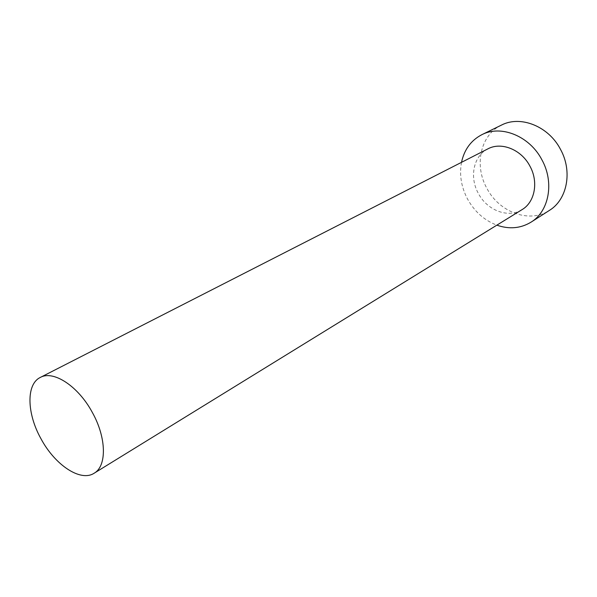 <?xml version="1.0" encoding="UTF-8"?>
<svg xmlns="http://www.w3.org/2000/svg" width="597" height="597" viewBox="0 0 597 597"><rect width="100%" height="100%" fill="white"/><g stroke="black" fill="none" stroke-linecap="round" stroke-linejoin="round"><path stroke-width="0.45" stroke-dasharray="2.98 2.24" d="M487.883 148.869C473.503 155.832 469.22 177.16 478.309 193.346C487.04 210.368 508.226 218.592 522.047 209.637M461.518 162.332C459.235 174.757 461.242 186.995 467.533 199.025C474.548 211.637 484.316 220.345 496.846 225.166M501.443 125.109C480.391 134.892 473.958 165.362 486.816 188.219C499.122 212.256 529.524 223.718 549.389 210.405"/><path stroke-width="0.9" d="M92.438 412.639C78.394 386.237 53.357 369.924 40.283 377.453C25.999 384.244 26.843 413.594 40.962 438.72C54.887 464.914 80.513 482.204 94.125 473.234C106.908 466.167 106.572 437.922 92.438 412.639M94.125 473.234L522.047 209.637C534.83 202.226 538.755 181.973 529.935 166.145C521.368 149.511 501.271 141.534 487.883 148.869L40.283 377.453M496.846 225.166C509.219 229.457 520.621 228.45 531.061 222.144C549.001 211.338 554.523 182.488 541.912 159.832C529.636 136.019 501.032 124.586 481.883 134.668C471.07 140.31 464.287 149.534 461.518 162.332M531.061 222.144L549.389 210.405C567.165 199.682 572.777 171.429 560.493 149.354C548.546 126.146 520.42 115.139 501.443 125.109L481.883 134.668"/></g></svg>
